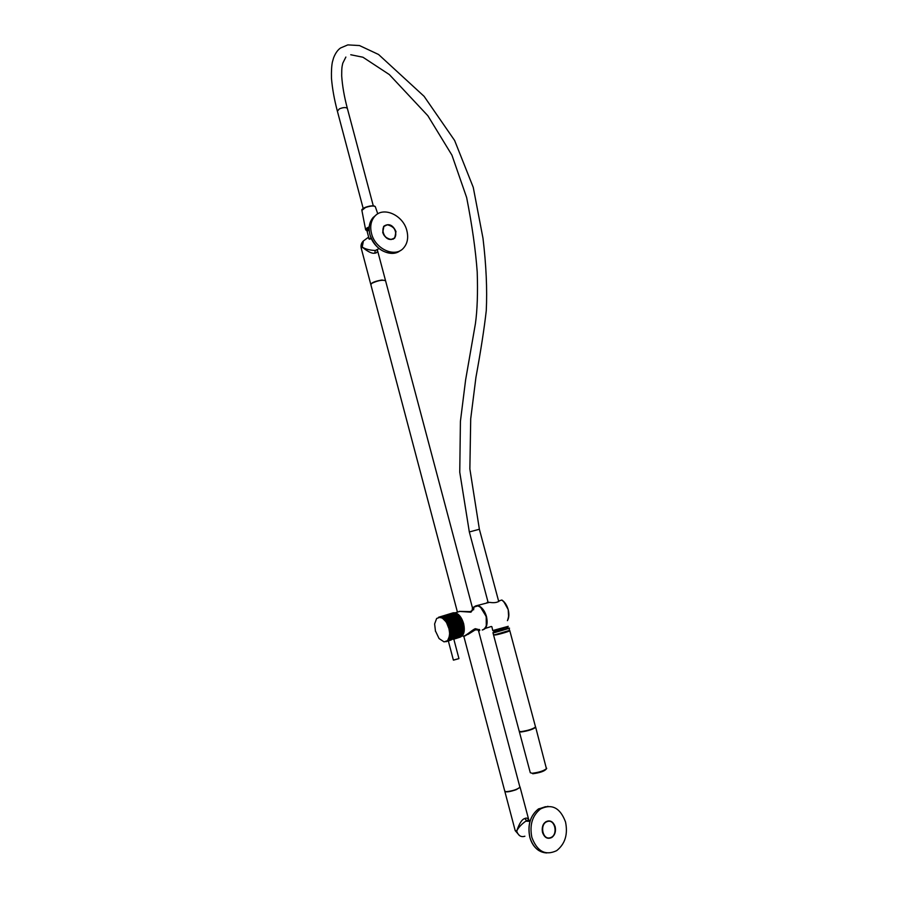 <?xml version="1.0" encoding="UTF-8"?>
<svg xmlns="http://www.w3.org/2000/svg" width="898" height="898" viewBox="0 0 898 898"><rect width="100%" height="100%" fill="white"/><g stroke="black" fill="none" stroke-linecap="round" stroke-linejoin="round"><path stroke-width="1.35" d="M365.071 239.744L363.409 240.922L362.22 247.085C367.866 251.777 372.053 253.797 374.792 253.157C376.61 253.124 377.497 252.125 377.441 250.172L385.534 280.636C382.267 279.693 377.688 280.591 371.806 283.319L370.852 284.655L457.284 611.549M379.023 248.589L375.297 250.475C369.819 250.261 365.464 249.139 362.22 247.085L361.31 248.544L370.739 284.217M385.59 280.838L472.808 609.203M463.783 636.143L504.766 791.138L506.259 791.699C512.926 790.925 517.529 789.387 520.054 787.075L519.998 786.884M504.878 791.565L515.138 830.392L516.687 831.11C519.28 823.455 521.985 819.257 524.814 818.516C526.475 817.618 527.811 818.157 528.832 820.143L520.11 787.288L516.283 789.656C509.862 791.823 506.034 792.395 504.822 791.351L504.811 791.34M524.892 836.229C521.065 837.441 518.326 835.735 516.687 831.11C518.292 827.664 521.311 824.353 525.757 821.187L526.655 820.716C528.686 819.975 529.775 820.188 529.943 821.344M368.629 237.117L363.409 240.922C361.333 242.965 360.614 245.423 361.243 248.297M368.449 237.353C368.73 239.474 369.628 239.777 371.143 238.239M369.123 229.383L367.159 231.516L368.595 236.937C369.258 239.059 370.055 239.362 370.986 237.847M367.248 230.797L369.112 229.226L367.091 231.314M369.134 227.71L366.923 229.944L367.159 230.853M406.873 230.707C408.579 237.746 407.479 243.515 403.55 248.039C395.176 258.052 375.128 249.15 371.514 233.458C369.853 226.521 370.919 220.829 374.702 216.362C383.233 206.012 403.303 215.194 406.873 230.707M395.973 231.549C392.875 224.915 388.868 223.108 383.929 226.15L382.716 232.582C385.826 239.227 389.833 241.046 394.75 238.026L395.973 231.549M531.863 837.396C529.416 825.082 532.289 815.609 540.473 808.963C551.843 803.452 560.195 807.785 565.527 821.962C568.052 834.377 565.1 843.94 556.67 850.653C545.445 855.929 537.172 851.506 531.863 837.396M542.538 832.502C544.525 837.8 547.645 839.45 551.866 837.441C554.998 834.938 556.098 831.357 555.155 826.71C553.157 821.412 550.036 819.773 545.793 821.805C542.695 824.308 541.606 827.877 542.538 832.502M453.019 612.896L438.561 617.263M463.626 632.708L463.447 623.683L458.025 614.501M458.126 614.917L456.925 613.727M456.869 613.727L456.195 613.312M452.951 612.874L455.331 612.784C459.046 614.03 461.819 617.656 463.637 623.65C465.164 630.98 464.008 635.47 460.18 637.131L460.135 637.142M462.84 634.751L448.495 639.354L462.818 634.774L463.626 632.742L449.079 637.064L447.563 640.644L444.083 641.89L439.077 638.568L435.631 631.339M479.712 630.531L479.678 629.812L475.311 628.69C471.495 630.183 463.828 638.04 462.582 635.705L462.347 635.773M456.162 612.526L459.81 611.415L470.934 612.189L473.953 608.272L472.225 607.037M486.278 625.704L486.211 616.533L480.587 607.362M477.298 606.06L474.649 606.868M487.019 602.479L489.455 602.345C494.237 603.097 497.593 602.569 499.546 600.751L499.636 600.717M463.155 623.773L448.776 628.286L463.312 623.728L462.998 623.212M449.337 630.07L463.75 625.468L463.424 624.929L449.056 629.453L449.707 633.55L449.079 637.064M435.485 631.384L434.621 623.919L436.653 618.464L452.985 612.863L438.651 617.252L441.49 617.869M439.358 617.207L453.658 612.75L439.032 617.173M454.41 612.919L439.706 617.128M455.129 613.11L440.413 617.207M456.588 613.817L442.209 617.947L446.328 622.09L448.776 628.286M456.566 613.805L442.198 618.206M457.374 614.311L442.939 618.419M457.284 614.254L442.916 618.666M443.32 618.632L457.688 614.221L443.331 618.643M457.991 614.793L443.623 619.216M458.856 615.624L458.373 614.861M458.687 615.444L444.308 619.867M459.551 616.41L459.091 615.545L444.746 619.99L459.125 615.557M459.361 616.174L444.981 620.619M460.214 617.296L459.776 616.342L445.419 620.799L459.81 616.365M460.001 616.993L445.621 621.45M460.831 618.239L460.416 617.229L446.059 621.685L460.461 617.252M460.618 617.891L446.239 622.348M461.415 619.261L461.022 618.183L446.654 622.651L461.033 618.183M461.19 618.857L446.811 623.324M461.931 620.327L461.572 619.205L447.215 623.672L461.594 619.205M461.729 619.878L447.339 624.357M462.403 621.45L462.1 620.271L447.776 624.806M462.201 620.956L447.821 625.446M462.818 622.606L462.571 621.394L448.181 625.895M462.627 622.067L448.248 626.568M448.776 627.68L463.155 623.167L463.031 622.606L448.585 627.062L462.986 622.55M449.101 628.869L463.491 624.278L463.323 623.728L448.944 628.241L449.056 629.453M463.604 624.918L449.213 629.442L463.604 624.918M463.896 626.725L449.539 631.26L463.862 626.187L449.258 630.62M463.806 626.108L449.427 630.643L463.806 626.108M463.997 627.893L449.651 632.439L463.997 627.365L449.404 631.788M464.03 629.038L449.674 633.606L464.075 628.533L449.483 632.933M464.008 630.149L449.662 634.706L464.064 629.666L449.483 634.033M449.572 635.75L463.997 630.744L449.415 635.099M449.393 636.783L463.839 631.777L449.281 636.11M463.738 632.203L449.404 636.761M448.966 638.13L463.166 633.348L448.809 637.939M448.63 638.949L462.975 634.347L448.484 638.736M462.403 635.436L448.057 640.038L462.448 634.886M447.574 640.633L462.032 635.56M447.036 641.116L461.55 636.143M453.748 639.208L460.438 636.996M453.333 639.219L461.022 636.626M446.71 641.262L451.672 639.623M451.705 639.657L450.695 640.128M449.92 640.375L445.846 641.744M446.688 622.673L461.067 618.217M453.827 639.185L460.158 637.153L453.827 639.185M477.803 629.835L478.623 631.103M472.112 610.55L472.46 607.924M465.074 635.818L475.165 629.913C477.961 629.565 479.139 630.048 478.69 631.339M478.713 631.44L479.611 630.127L475.368 629.094C471.562 630.576 464.008 638.197 462.773 635.907L462.549 635.717M473.684 609.798L473.336 607.542L472.303 607.306M472.393 607.632L472.606 607.766C473.437 609.181 472.662 610.472 470.271 611.628L459.215 611.381M495.056 630.531L495.359 631.687L496.437 631.653L506.562 628.645M494.113 634.852L495.337 634.987M509.402 630.654L493.586 635.099M495.404 634.976L495.427 634.976C500.029 634.257 511.77 630.643 509.211 630.744M519.673 731.612L521.121 731.904M535.556 727.077L535.691 727.301C533.008 729.367 528.114 730.927 520.997 732.005L519.37 731.511M521.267 731.892L521.368 731.892C528.473 730.77 533.131 729.243 535.343 727.324M374.792 253.157L375.297 250.475M370.795 284.442C371.548 282.623 375.263 281.153 381.919 280.019L385.545 280.67M478.387 630.205L519.953 787.344M524.814 818.516L526.655 820.716M550.901 837.688L549.801 838.059C542.762 840.068 539.182 825.857 545.726 821.973L547.679 821.142C554.717 819.212 558.242 833.389 551.664 837.262L550.957 837.666M546.77 821.726L547.836 821.378C555.155 819.403 558.129 834.601 550.979 837.475L549.902 837.834C542.538 839.899 539.563 824.51 546.77 821.726M387.375 224.758L387.386 224.758C394.884 226.812 397.264 231.213 394.525 237.97L391.146 239.542C383.648 237.543 381.246 233.143 383.94 226.352L387.296 224.758M391.292 239.261L391.202 239.261C383.199 240.148 379.293 225.117 387.453 224.893L387.543 224.882C395.513 224.073 399.397 238.935 391.292 239.261M375.948 215.15L373.13 217.507C369.347 221.963 368.292 227.654 369.942 234.58L370.335 235.905C374.432 249.857 391.618 258.052 400.385 250.52M548.005 806.337L538.486 808.907C530.303 815.541 527.44 824.993 529.876 837.284L530.168 838.317C533.434 847.611 538.957 852.494 546.725 852.954M545.546 806.685L538.901 808.918M482.248 630.003C486.334 628.521 487.603 624.054 486.087 616.6C484.269 610.685 481.485 607.138 477.725 605.925L475.839 605.892L473.56 607.205M474.021 607.059L476.198 605.858M476.456 605.813C484.482 604.028 491.329 626.288 483.696 629.442M475.671 605.937L478.118 605.813C481.878 607.014 484.662 610.573 486.469 616.477C487.973 623.65 486.806 628.084 482.978 629.801M507.471 620.574L507.415 620.664C509.043 617.846 509.312 614.176 508.189 609.652C506.887 605.162 504.788 601.963 501.881 600.032L499.546 600.751M474.043 606.992L475.469 606.004M501.836 600.021L499.557 600.728M501.982 600.089L501.915 600.032C508.425 605.97 510.266 612.84 507.46 620.608M508.638 617.386L508.223 609.63L503.711 601.492M454.399 612.829L440.042 617.218M455.118 612.964L440.761 617.353M455.836 613.199L441.479 617.6M458.036 614.558L443.657 618.98M458.743 615.22L444.364 619.654M459.428 615.972L445.049 620.417M460.09 616.814L445.711 621.259M460.719 617.734L446.34 622.191M461.314 618.722L446.923 623.19M461.853 619.766L447.462 624.245M462.347 620.866L447.956 625.356M462.784 622L448.394 626.501M449.572 631.833L463.952 627.287M449.651 633L464.019 628.443M449.651 634.134L464.019 629.565M449.584 635.223L463.952 630.654M449.449 636.255L463.817 631.676M449.247 637.232L463.604 632.641M448.237 639.679L462.571 635.077M447.776 640.308L462.111 635.705M447.26 640.835L461.594 636.233M453.816 639.129L458.945 658.593L453.378 660.086L448.338 640.947M458.878 658.649L453.468 660.142M439.302 617.139L453.647 612.75L439.313 617.139M439.998 617.15L454.343 612.762L439.998 617.15M440.705 617.274L455.062 612.874L440.682 617.263M441.131 617.397L455.499 612.997L441.131 617.397M441.434 617.51L455.791 613.11M441.872 617.701L456.229 613.3L441.861 617.701M442.164 617.858L456.532 613.457M442.602 618.116L456.97 613.704L442.591 618.116M442.894 618.318L457.273 613.906M443.623 618.879L458.002 614.468M444.05 619.272L458.429 614.849L444.027 619.261M444.342 619.553L458.71 615.119M445.026 620.316L459.406 615.871M445.7 621.158L460.079 616.713M446.328 622.09L460.708 617.633M446.923 623.089L461.303 618.621M447.249 623.717L461.639 619.238M447.473 624.144L461.853 619.665M447.967 625.266L462.347 620.776M448.237 625.94L462.616 621.45M448.405 626.411L462.796 621.91M448.641 627.118L463.031 622.606M448.787 627.601L463.177 623.089M448.989 628.308L463.368 623.796M449.112 628.802L463.491 624.278M449.269 629.52L463.649 624.986M449.359 630.003L463.75 625.468M449.483 630.722L463.862 626.187M449.55 631.204L463.929 626.669M449.629 631.923L463.997 627.365M449.662 632.394L464.041 627.848M449.696 633.09L464.075 628.533M449.707 633.55L464.075 628.993M449.696 634.224L464.064 629.666M449.674 634.673L464.041 630.104M449.629 635.324L463.997 630.744M449.483 636.356L463.839 631.777M449.269 637.333L463.626 632.742M449.168 637.703L463.525 633.112M448.989 638.231L463.346 633.64M448.865 638.579L463.211 633.977L448.854 638.59M448.652 639.05L462.998 634.448M448.237 639.78L462.582 635.178M447.776 640.409L462.122 635.806M447.26 640.936L461.594 636.323M446.463 641.486L450.717 640.117M446.699 641.352L451.582 639.78M446.093 641.655L449.876 640.442M347.414 108.613L347.346 108.366C345.887 107.165 343.238 107.333 339.388 108.86L337.379 111.172L363.185 208.426M374.691 206.237C372.816 205.474 369.774 205.822 365.565 207.27L364.846 207.561M375.409 206.933L375.308 206.652C374.129 205.328 370.616 205.631 364.768 207.584L362.175 209.47M377.766 213.847L375.308 206.652C373.669 205.586 370.403 205.878 365.497 207.517L361.883 210.39L365.598 229.596M367.136 230.775L365.643 229.854C365.407 229.035 366.552 228.047 369.078 226.913L369.201 226.868M367.125 230.741C365.205 230.113 365.879 228.99 369.157 227.396M345.865 57.057L342.767 63.242C342.116 66.654 341.678 66.553 341.689 75.847C342.351 85.826 344.237 96.658 347.346 108.366L373.287 205.822M337.311 110.914C334.292 99.498 332.339 88.633 331.474 78.317C331.306 71.279 331.609 65.868 332.383 62.085L333.596 57.82C335.482 53.072 337.828 49.783 340.623 47.953L347.818 44.9L359.492 45.562L378.552 54.486L424.092 96.322L454.624 140.481L473.257 187.368L483.001 238.318C486.211 265.202 487.3 289.336 486.267 310.697C484.19 328.893 480.744 351.129 475.929 377.396L470.709 418.805L469.867 468.924L479.375 529.248L469.328 531.964L459.754 472.213L460.416 421.353L465.613 379.921L475.412 323.673C477.298 310.259 477.904 292.995 477.208 271.903C475.626 250.172 472.112 225.398 466.657 197.582L451.93 155.152L427.818 115.685L389.317 74.556L362.949 57.236L350.748 54.744M491.857 626.692L492.755 630.542L508.246 626.321M497.021 630.261L507.673 626.748M493.462 630.609L496.998 630.261M506.472 628.297L507.392 628.129C513.274 627.118 500.186 631.339 494.675 632.226L494.495 632.259C492.553 632.529 492.811 632.226 495.269 631.339M494.304 632.686L492.957 632.697L494.596 632.271C500.467 631.373 511.725 627.197 509.166 628.364L494.304 632.686M492.968 632.764L493.496 634.751L495.067 634.718L509.705 630.351M493.608 635.167L519.235 731.275L521.008 731.645C528.125 730.545 532.997 728.985 535.59 726.953L535.556 726.808M519.37 731.78L530.291 772.729L532.155 773.279C539.35 772.336 544.199 770.72 546.702 768.419L546.658 768.239M532.739 773.762L532.873 773.75C540.057 772.751 544.48 771.202 546.164 769.126M528.832 820.143L525.757 821.187L529.966 821.344M551.664 837.262C558.882 833.007 553.965 817.797 546.59 821.502L545.569 821.973M515.216 830.661L519.515 835.589M383.513 226.655L387.352 224.747C394.907 226.734 397.298 231.134 394.525 237.97M395.502 252.91C383.581 254.235 375.038 248.151 369.897 234.647C368.236 227.722 369.314 222.008 373.13 217.507L374.702 216.362M392.965 239.25L394.75 238.026M540.473 808.963L538.486 808.907C530.247 815.541 527.351 824.981 529.798 837.239M538.778 850.529C534.456 847.633 531.47 843.211 529.798 837.25M484.101 629.161L485.919 626.681M473.392 607.25L477.725 605.925C480.172 606.554 482.327 608.518 484.213 611.83M455.331 612.784L459.81 611.415M489.455 602.345L476.209 605.78M491.285 626.478L485.1 628.465M444.735 619.979L459.103 615.545M445.408 620.787L459.787 616.342M446.048 621.674L460.427 617.229M448.192 625.895L462.582 621.394M449.157 637.726L463.491 633.146M475.143 629.936C477.691 629.734 478.859 629.936 478.668 630.542M479.431 629.464L479.611 630.127M473.336 607.542L472.595 607.766M472.853 608.676C472.168 609.315 474.223 609.551 470.182 611.617L460.506 611.471M475.098 629.958L467.869 634.482M364.768 207.584C362.5 208.785 361.524 209.661 361.838 210.211M469.328 531.964L488.108 602.356M479.375 529.248L498.749 601.604M506.584 628.69L506.259 627.489M509.166 628.364L509.435 630.632M546.467 768.856L535.691 727.301M535.556 727.066L509.817 630.755"/></g></svg>
